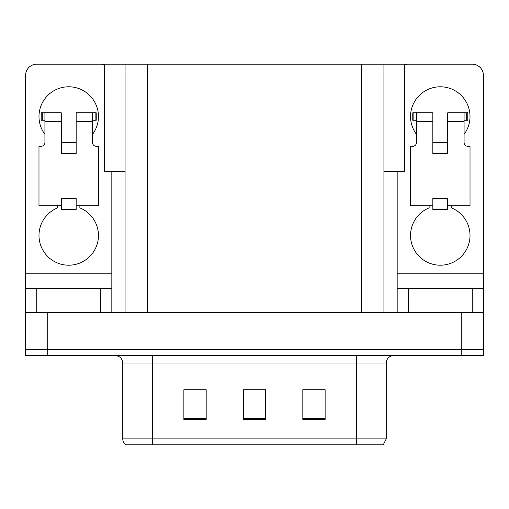 <?xml version="1.0" encoding="UTF-8"?>
<svg xmlns="http://www.w3.org/2000/svg" width="509" height="509" viewBox="0 0 509 509"><rect width="100%" height="100%" fill="white"/><g stroke="black" fill="none" stroke-linecap="round" stroke-linejoin="round"><path stroke-width="0.76" d="M125.068 171.234L104.402 171.234L104.402 64.185L404.598 64.185L404.598 171.234L383.932 171.234M47.751 355.606L483.55 355.606L483.55 349.658L25.45 349.658L25.45 312.488L47.751 312.488L47.751 349.658L25.45 349.658L25.45 355.606L47.751 355.606L47.751 349.658L483.55 349.658L483.55 312.488L47.751 312.488M125.068 64.185L125.068 312.488M383.932 64.185L383.932 312.488M128.713 444.815L125.736 444.815A7.431 7.431 0 0 1 122.764 438.873L122.764 363.038C122.325 358.527 119.844 356.046 115.333 355.606M382.857 444.815L356.497 444.815L356.497 438.873L386.236 438.873L386.236 363.038A7.431 7.431 0 0 1 393.667 355.606M325.124 419.467L325.124 389.729L302.823 389.729L302.823 419.467L325.124 419.467M206.177 419.467L206.177 389.729L183.876 389.729L183.876 419.467L206.177 419.467M265.653 419.467L265.653 389.729L243.347 389.729L243.347 419.467L265.653 419.467M129.076 444.815L356.497 444.815L152.503 444.815L152.503 438.873L356.497 438.873L356.497 363.038L122.764 363.038M187.147 389.881L198.3 389.881M310.7 389.881L321.853 389.881M248.926 389.881L260.074 389.881M44.926 134.363A29.738 29.738 0 0 1 68.715 86.784A29.738 29.738 0 0 1 92.504 134.363M79.868 205.731L79.868 207.901A29.738 29.738 0 0 1 92.358 253.507A29.738 29.738 0 0 1 45.078 253.507A29.738 29.738 0 0 1 57.568 207.901L57.568 205.731M100.687 312.488L100.687 288.698L36.75 288.698L36.75 312.488M104.402 64.821A11.153 11.153 0 0 0 100.687 64.185L36.75 64.185A11.153 11.153 0 0 0 25.596 75.332L25.596 273.829L111.834 273.829L111.834 312.488M76.153 153.693L61.284 153.693L61.284 121.721L44.926 121.721L44.926 142.539A3.716 3.716 0 0 1 41.21 146.255L38.983 146.255L38.983 205.731L61.284 205.731L61.284 198.3L76.153 198.3L76.153 205.731L98.453 205.731L98.453 146.255L96.226 146.255A3.716 3.716 0 0 1 92.504 142.539L92.504 121.721L76.153 121.721L76.153 153.693L61.284 153.693M111.834 171.234L111.834 273.829M25.596 312.488L25.596 288.698L36.75 288.698M100.687 288.698L111.834 288.698M25.596 288.698L25.596 273.829M416.496 134.363A29.738 29.738 0 0 1 440.285 86.784A29.738 29.738 0 0 1 464.074 134.363M451.432 205.731L451.432 207.901A29.738 29.738 0 0 1 463.922 253.507A29.738 29.738 0 0 1 416.642 253.507A29.738 29.738 0 0 1 429.132 207.901L429.132 205.731M472.25 312.488L472.25 288.698L408.313 288.698L408.313 312.488M397.166 171.234L397.166 273.829L483.404 273.829L483.404 75.332A11.153 11.153 0 0 0 472.25 64.185L408.313 64.185A11.153 11.153 0 0 0 404.598 64.821M447.716 153.693L432.847 153.693L432.847 121.721L416.496 121.721L416.496 142.539A3.716 3.716 0 0 1 412.774 146.255L410.547 146.255L410.547 205.731L432.847 205.731L432.847 198.3L447.716 198.3L447.716 205.731L470.017 205.731L470.017 146.255L467.79 146.255A3.716 3.716 0 0 1 464.074 142.539L464.074 121.721L447.716 121.721L447.716 153.693L432.847 153.693M397.166 312.488L397.166 288.698L408.313 288.698M472.25 288.698L483.404 288.698L483.404 312.488M483.404 273.829L483.404 288.698M397.166 288.698L397.166 273.829M76.153 205.731L76.153 209.447L61.284 209.447L61.284 205.731M76.153 121.721L76.153 112.801L92.504 112.801L92.504 121.721M44.926 120.239L42.285 120.239L42.285 112.801L61.284 112.801L61.284 121.721M42.285 112.801L41.21 112.801L41.21 120.239L42.285 120.239M44.926 121.721L44.926 112.801M92.504 112.801L95.151 112.801L95.151 120.239L92.504 120.239M95.151 120.239L96.226 120.239L96.226 112.801L95.151 112.801M447.716 205.731L447.716 209.447L432.847 209.447L432.847 205.731M447.716 121.721L447.716 112.801L464.074 112.801L464.074 121.721M416.496 120.239L413.849 120.239L413.849 112.801L432.847 112.801L432.847 121.721M413.849 112.801L412.774 112.801L412.774 120.239L413.849 120.239M416.496 121.721L416.496 112.801M464.074 112.801L466.715 112.801L466.715 120.239L464.074 120.239M466.715 120.239L467.79 120.239L467.79 112.801L466.715 112.801M461.249 312.488L461.249 355.606M147.375 64.185L147.375 312.488M361.625 64.185L361.625 312.488M356.497 355.606L356.497 363.038L386.236 363.038M122.764 438.873L152.503 438.873L152.503 355.606M265.653 418.436L243.347 418.436M206.177 418.436L183.876 418.436M325.124 418.436L302.823 418.436M383.264 444.815L386.236 438.873M76.153 142.539L61.284 142.539M447.716 142.539L432.847 142.539"/></g></svg>
